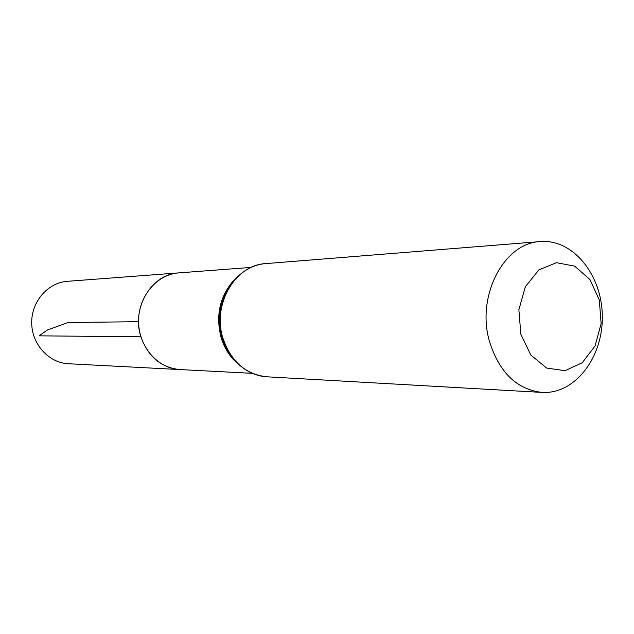 <?xml version="1.0" encoding="UTF-8"?>
<svg xmlns="http://www.w3.org/2000/svg" width="634" height="634" viewBox="0 0 634 634"><rect width="100%" height="100%" fill="white"/><g stroke="black" fill="none" stroke-linecap="round" stroke-linejoin="round"><path stroke-width="0.95" d="M140.906 336.789C131.175 307.87 151.74 273.88 178.78 272.889C156.812 274.332 138.141 296.601 138.569 321.7C138.727 346.806 157.914 368.631 179.905 369.559C161.068 367.609 148.063 356.688 140.906 336.789L39.078 335.838L47.36 330.021L68.06 322.524L138.569 321.7M520.847 334.221L518.874 309.741L525.34 286.734L538.829 269.941L556.486 262.674L574.697 266.161L589.913 279.491L599.296 299.93L601.135 323.546L595.104 345.895L582.281 362.719L565.029 370.692L546.643 368.053L530.816 355.072L520.847 334.221M489.448 341.393C476.086 295.935 504.085 242.751 540.326 241.586C573.033 238.796 602.11 275.005 602.3 316.287C603.077 357.56 574.856 394.435 542.086 392.414C516.821 389.522 499.275 372.515 489.448 341.393M250.906 267.429L67.378 281.322C47.859 282.621 31.335 301.61 31.7 322.952C31.835 344.286 48.794 362.894 68.337 363.734L252.142 373.331M233.328 280.822C219.665 296.878 215.592 315.787 221.107 337.55C223.818 346.473 228.2 354.073 234.255 360.358M265.709 263.609C235.198 264.822 211.954 304.597 223.009 338.469C231.125 361.705 245.802 374.488 267.033 376.81C241.546 375.574 219.649 349.944 219.475 320.756C218.968 291.569 240.262 265.44 265.709 263.609L540.326 241.586M542.086 392.414L267.033 376.81"/></g></svg>
